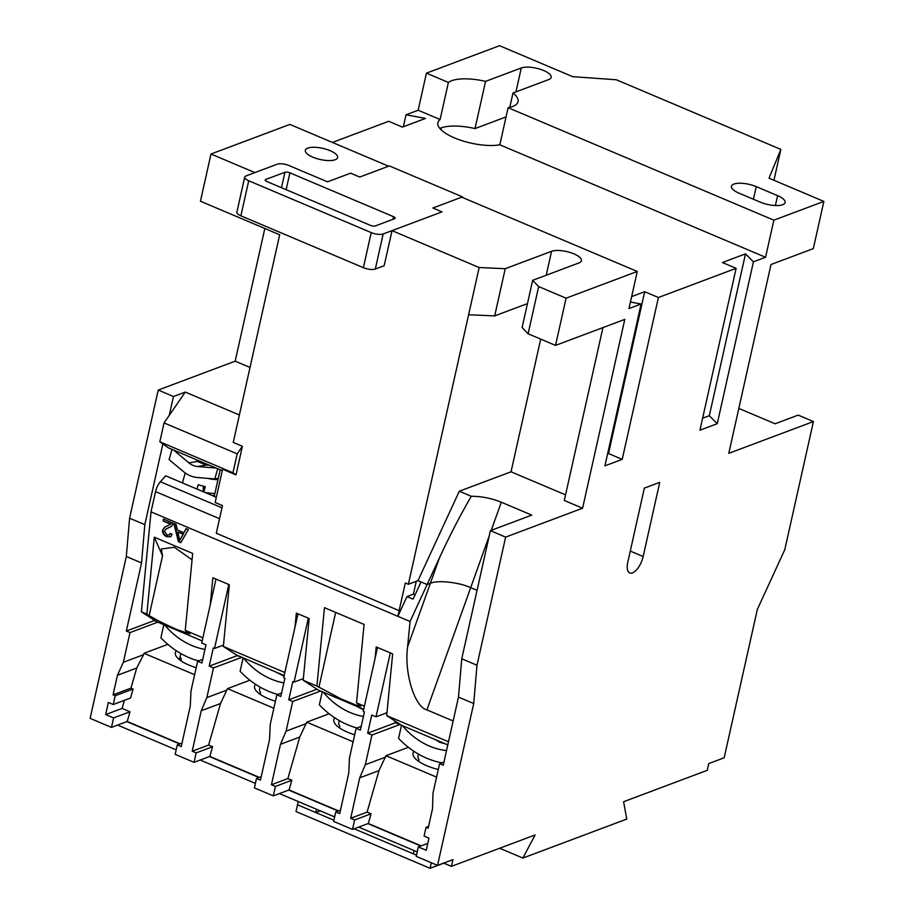 <?xml version="1.0" encoding="UTF-8"?>
<svg xmlns="http://www.w3.org/2000/svg" width="914" height="914" viewBox="0 0 914 914"><rect width="100%" height="100%" fill="white"/><g stroke="black" fill="none" stroke-linecap="round" stroke-linejoin="round"><path stroke-width="1.37" d="M509.772 107.361L512.994 92.977A36.823 12.716 -167.4 0 1 518.032 101.66A36.823 12.716 -167.4 0 1 512.571 106.527A36.823 12.716 -167.4 0 1 508.104 107.703L499.821 144.8A36.823 12.716 -167.4 0 1 459.091 139.693A36.823 12.716 -167.4 0 1 437.875 122.682A36.823 12.716 -167.4 0 1 440.102 119.528L448.386 82.431L426.438 73.143L418.155 110.24L406.033 114.787L403.36 126.738M506.048 116.923L475.006 128.577L485.563 81.369A36.823 12.716 12.6 0 0 451.619 80.729A36.823 12.716 12.6 0 0 448.386 82.431M439.863 128.44A36.823 12.716 -167.4 0 1 441.074 127.937A36.823 12.716 -167.4 0 1 475.006 128.577M733.896 184.068A16.566 5.724 12.6 0 0 731.44 186.262A16.566 5.724 12.6 0 0 738.958 193.128L760.288 202.154A16.566 5.724 12.6 0 0 785.115 202.52A16.566 5.724 12.6 0 0 777.597 195.653L756.266 186.627A16.566 5.724 12.6 0 0 733.896 184.068M307.755 148.125A16.566 5.724 -167.4 0 1 326.572 149.382A16.566 5.724 -167.4 0 1 337.632 157.539A16.566 5.724 -167.4 0 1 335.187 159.733A16.566 5.724 -167.4 0 1 316.37 158.476A16.566 5.724 -167.4 0 1 305.299 150.319A16.566 5.724 -167.4 0 1 307.755 148.125M316.907 686.071L324.47 607.661L364.092 624.433L356.529 702.843L360.904 706.202L355.626 704.991L340.385 698.547L316.907 686.071L303.197 680.267L309.149 618.527L296.353 613.111L295.005 627.05M162.521 555.838L154.283 537.181L192.683 553.427L185.256 630.352L189.872 633.848L178.059 630.009C165.868 624.719 156.237 619.909 149.165 615.602L162.521 555.838L161.31 548.983L174.357 547.269L192.066 559.836M196.19 667.688A30.185 10.431 -167.4 0 1 189.038 665.106A30.185 10.431 -167.4 0 1 175.351 652.596A30.185 10.431 -167.4 0 1 176.333 650.768M438.297 769.508A30.185 10.431 -167.4 0 1 426.747 765.715A30.185 10.431 -167.4 0 1 413.048 753.205A30.185 10.431 -167.4 0 1 414.031 751.377M354.666 734.753A30.185 10.431 -167.4 0 1 347.514 732.171A30.185 10.431 -167.4 0 1 333.816 719.672A30.185 10.431 -167.4 0 1 334.798 717.844M275.422 701.221A30.185 10.431 -167.4 0 1 268.27 698.639A30.185 10.431 -167.4 0 1 254.583 686.128A30.185 10.431 -167.4 0 1 255.566 684.312M204.953 649.408A72.789 60.393 69.4 0 1 191.837 645.513A72.789 60.393 69.4 0 1 164.726 625.062M363.418 716.473A72.789 60.393 69.4 0 1 350.302 712.589A72.789 60.393 69.4 0 1 323.19 692.138M363.578 709.812L356.14 706.088M283.866 682.884A72.789 60.393 69.4 0 1 271.07 679.045A72.789 60.393 69.4 0 1 243.958 658.594M276.919 672.544L284.026 676.189M446.535 750.554A72.789 60.393 69.4 0 1 429.534 746.121A72.789 60.393 69.4 0 1 402.423 725.67M445.609 743.95L439.725 742.294L435.372 739.62M209.237 465.146L206.107 465.089L197.493 461.433L196.339 459.685M163.8 624.673L160.887 637.744A86.042 71.395 -110.6 0 0 189.118 657.657A86.042 71.395 -110.6 0 0 198.532 660.902M322.265 691.749L319.352 704.82A86.042 71.395 -110.6 0 0 347.583 724.722A86.042 71.395 -110.6 0 0 356.997 727.978M243.033 658.206L240.119 671.287A86.042 71.395 -110.6 0 0 268.35 691.19A86.042 71.395 -110.6 0 0 277.765 694.446M401.497 725.282L398.584 738.363A86.042 71.395 -110.6 0 0 426.815 758.266A86.042 71.395 -110.6 0 0 441.908 762.79M217.978 479.587A18.406 4.444 -164 0 1 207.398 478.342M203.788 491.949L205.307 486.648A18.406 4.444 16 0 1 198.212 484.717L196.967 489.07M186.068 528.635L188.341 529.594L180.789 542.653L178.367 541.625L173.82 523.448L176.105 524.408L177.373 529.949L183.874 532.702L186.068 528.635M602.943 327.589L564.292 500.484L582.584 508.218L505.636 537.112L476.994 665.243L473.715 703.54L437.543 865.398L452.933 859.617L451.425 866.358L535.101 834.95L522.888 858.063L626.764 819.07L623.588 801.727L707.276 770.308L708.784 763.567L724.174 757.786L757.34 609.421L784.783 549.691L813.426 421.56L728.778 453.333L770.993 264.512L813.311 248.619L823.868 201.411L773.85 220.183L765.555 257.28L753.433 261.827L717.261 423.685L699.941 430.186L736.124 268.328L658.411 297.507L622.228 459.354L604.919 465.854L641.091 304.008L628.981 308.555L637.264 271.458L566.086 298.181L538.666 286.573L532.668 280.312L578.973 262.924A16.566 5.724 -167.4 0 0 581.43 260.73A16.566 5.724 -167.4 0 0 570.359 252.561A16.566 5.724 -167.4 0 0 551.553 251.316L505.236 268.693L479.164 267.539L408.364 584.274L405.313 582.983L397.864 616.322L410.055 621.486L407.61 646.826C403.999 672.453 414.602 707.128 426.895 709.881L453.138 720.986M400.755 610.038L399.132 610.655L216.287 533.25L399.132 610.655L400.766 610.026L397.864 616.322L151.027 511.851L141.373 611.774L156.454 621.566L153.403 620.275L153.541 619.669M154.283 537.181L146.857 614.105L141.373 611.774M202.874 637.812L185.256 630.352M210.243 604.84L212.859 577.774L229.311 584.732L223.347 646.472L284.848 672.51M364.389 706.168L356.529 702.843M375.106 658.217L376.191 646.906L392.654 653.876L386.691 715.616L448.5 741.768M170.667 524.19L163.218 521.037L163.4 519.038L173.363 523.254L171.501 526.338L165.765 529.183L164.463 531.228L166.999 534.941L169.41 534.93L170.153 533.353L172.095 534.382L170.792 536.758L166.782 536.724C163.983 535.467 162.555 533.365 162.509 530.428L164.406 527.287L170.667 524.19M451.425 866.358L443.69 863.09M417.207 851.882L358.665 827.101M334.627 816.922L279.433 793.569M255.394 783.389L200.2 760.025M176.162 749.857L117.609 725.076M823.868 201.411L769.017 178.196L780.853 149.405L616.299 79.758L572.678 76.662L499.547 45.7L426.438 73.143M264.832 228.489L235.172 361.179L158.225 390.061L129.582 518.204L126.315 556.5L90.132 718.347L111.462 727.384L113.576 717.936L105.658 714.588L108.366 702.443L113.245 704.511L115.198 695.737L113.073 694.834L117.438 675.286L123.344 662.284L129.982 632.602L126.326 631.06L154.18 620.606M210.985 154.02L254.869 172.597L277.182 164.223A8.832 3.05 12.6 0 1 289.121 165.583L327.52 181.84L350.599 173.169L359.739 177.042L350.599 173.169L327.509 181.829L289.121 165.583A8.832 3.05 12.6 0 0 277.182 164.223L246.026 175.922A8.832 3.05 12.6 0 0 244.712 177.088A8.832 3.05 12.6 0 0 248.722 180.755L371.221 232.602A8.832 3.05 12.6 0 0 383.16 233.961L442.022 211.865L432.893 208.004L462.507 196.876L389.364 165.925L359.739 177.042L388.587 166.211L289.864 124.418L210.985 154.02L200.44 201.229L279.673 234.772L233.253 442.422L242.393 446.295L236.006 474.903L222.593 469.236L215.156 502.494L222.468 505.591L216.287 533.25L219.531 518.695L155.54 491.618L151.027 511.851M406.033 114.787L425.513 118.42L402.434 127.092L388.724 121.288L332.41 142.424M383.16 233.961L375.323 269.036L384.177 265.711L392.015 230.648L442.033 211.865L432.882 208.004L461.741 197.173L637.264 271.458M479.164 267.539L392.015 230.648M780.853 149.405L773.952 180.287M813.426 421.56L798.185 415.116L775.106 423.776L738.82 408.421M440.102 119.528L418.155 110.24M400.766 610.026L406.993 596.568L413.082 599.15L421.034 581.955M421.023 581.967L427.124 584.549L430.357 583.326C437.166 579.899 459.342 582.287 470.687 587.656L477.051 590.353L470.699 587.645L426.895 709.881M473.715 703.54L458.485 697.096L461.753 658.8L490.395 530.657L505.636 537.112M437.543 865.398L416.213 856.361L418.315 846.924L426.244 850.283L428.952 838.138L424.085 836.07L426.038 827.307L428.175 828.21L432.539 808.65L432.962 793.329L439.6 763.658L443.256 765.201L458.485 697.096M390.312 652.882L376.02 716.816L371.747 715.011L367.679 733.211L371.952 735.027L365.314 764.698L359.716 777.825L350.668 818.293L354.632 819.961L352.518 829.409L368.296 823.491L371.061 813.791L367.097 812.123L378.979 770.593L385.971 755.707L408.375 747.298M377.505 647.466L363.224 711.4L364.435 711.915L360.367 730.126L356.106 728.309L349.468 757.992L348.737 773.187L339.7 813.643L335.735 811.963L333.621 821.412L352.518 829.409M216.001 579.099L201.708 643.033L205.97 644.838L201.903 663.05L197.63 661.245L191.003 690.915L190.272 706.111L181.235 746.578L177.27 744.899L175.157 754.336L194.054 762.333L209.832 756.415L212.596 746.727L196.167 752.896L194.054 762.333M196.167 752.896L192.203 751.217L208.632 745.047L220.514 703.517L227.506 688.63L249.91 680.222M228.797 584.514L214.504 648.449L213.282 647.935L209.215 666.146L213.476 667.951L206.85 697.622L201.24 710.749L192.203 751.217M242.393 446.295L237.183 453.87L232.956 472.755L159.824 441.793L162.863 443.953L144.823 524.647L141.556 562.944L126.315 556.5M141.556 562.944L126.326 631.06M308.338 618.184L294.045 682.118L292.823 681.604L288.755 699.804L292.72 701.484L286.082 731.154L280.484 744.293L271.435 784.749L275.4 786.428L273.286 795.866L289.064 789.947L291.829 780.259L287.864 778.579L299.746 737.05L306.738 722.163L329.143 713.754M297.975 613.797L283.683 677.731L284.905 678.245L280.827 696.457L276.873 694.777L270.236 724.448L269.504 739.643L260.467 780.11L256.503 778.431L254.389 787.879L273.286 795.866M232.956 472.755L236.006 474.903M222.273 470.664L168.37 447.849L162.863 443.953M220.171 469.785L214.196 496.531L216.287 497.422M206.85 697.622L227.106 690.013M213.476 667.951L241.342 657.486M201.24 710.749L220.514 703.517M376.02 716.816L386.976 712.703M447.803 744.876L401.772 725.396L386.691 715.616M401.772 725.396L394.768 722.437L395.077 721.055M406.993 596.568L413.391 594.169L416.258 581.315M415.059 594.877L413.391 594.169M410.055 621.486L427.124 584.549L430.357 583.315C437.166 579.899 459.342 582.275 470.699 587.645L489.207 535.992M367.679 733.211L395.534 722.757M371.952 735.027L399.806 724.562M294.045 682.118L303.357 678.622M363.692 709.275L318.278 690.059L303.197 680.267M318.278 690.059L315.947 688.539M288.755 699.804L316.61 689.35M292.72 701.484L320.574 691.03M286.082 731.154L306.339 723.557M280.484 744.293L299.746 737.05M177.27 744.899L182 743.116M129.982 632.602L157.836 622.148M194.625 674.715L144.012 653.293L167.822 644.347M123.344 662.284L143.612 654.675L136.712 668.043L130.965 688.116L133.101 689.019L130.531 698.022L113.245 704.511M144.012 653.293L143.612 654.675M117.438 675.286L136.712 668.043M113.576 717.936L130.017 711.766L127.24 721.454L111.462 727.384M124.407 700.318L122.088 708.419L105.658 714.588M122.088 708.419L130.017 711.766M180.104 743.836L127.24 721.454M179.715 743.973L126.852 721.603M113.073 694.834L130.965 688.116M115.198 695.737L133.101 689.019M256.503 778.431L261.233 776.66M259.336 777.368L209.832 756.415M273.857 708.247L227.506 688.63M208.632 745.047L212.596 746.727M258.948 777.517L209.443 756.552M275.4 786.428L291.829 780.259M335.735 811.963L340.465 810.192M338.568 810.901L289.064 789.947M353.09 741.791L306.738 722.163M338.18 811.049L288.675 790.096M354.632 819.961L371.061 813.791M418.315 846.924L427.786 843.371M439.6 763.658L443.964 762.013M426.038 827.307L428.586 826.347M436.584 777.129L385.971 755.707M421.148 845.861L368.296 823.491M540.7 339.117L511.04 471.795L459.308 491.218L471.293 496.291C481.507 496.302 491.504 498.279 501.306 502.22L531.777 515.119L490.395 530.657M420.771 846.01L367.908 823.628M643.159 556.535A14.727 6.455 -67.1 0 1 629.723 572.975A14.727 6.455 -67.1 0 1 627.769 562.304L644.347 488.122L659.737 482.341L643.159 556.535L630.272 551.073M566.086 298.181L555.541 345.389L624.788 319.397L582.584 508.218M350.668 818.293L367.097 812.123M271.435 784.749L287.864 778.579M512.994 92.977L548.708 79.575A16.566 5.724 12.6 0 0 551.165 77.382A16.566 5.724 12.6 0 0 540.105 69.213A16.566 5.724 12.6 0 0 521.288 67.967L485.563 81.369M773.85 220.183L508.104 107.703M440.891 129.571L441.279 127.857M185.279 392.083L173.466 396.516L169.261 415.333L185.279 392.083L239.388 414.979M158.225 390.061L173.466 396.516M235.172 361.179L250.013 367.451M169.261 415.333L164.04 422.908L159.824 441.793M237.183 453.87L164.04 422.908M630.443 302.02L641.091 304.008M658.411 297.507L644.69 291.703L631.643 296.593M753.433 261.827L745.493 253.864L722.414 262.524L736.124 268.328M765.555 257.28L499.821 144.8M202.177 640.92L156.454 621.566M146.857 614.105L149.165 615.602M214.23 496.371L165.663 475.817L160.396 481.758A11.048 4.844 112.9 0 0 155.54 491.618M276.873 694.777L281.603 693.006M214.504 648.449L223.484 645.078M284.151 675.617L236.395 654.938M238.428 656.263L223.347 646.472M365.314 764.698L385.582 757.089M359.716 777.825L378.979 770.593M356.106 728.309L361.201 726.401M538.666 286.573L528.109 333.781L555.541 345.389M528.109 333.781L522.111 327.509L532.668 280.312M505.236 268.693L494.691 315.901L527.458 303.608M494.691 315.901L468.608 314.747M511.04 471.795L565.549 494.874M522.888 858.063L499.684 848.249M408.364 584.274L417.984 580.664L459.308 491.218M209.215 666.146L237.069 655.681M197.63 661.245L202.737 659.325M471.293 496.291C460.382 515.028 449.825 535.433 439.623 557.483L427.124 584.537L417.984 580.664M172.003 449.391L169.079 459.605L183.52 471.658A29.454 25.501 -99.6 0 0 197.31 477.508L214.79 478.947L217.715 468.733M216.115 468.059L197.55 466.528A18.406 15.938 80.4 0 1 188.924 462.872L173.591 450.065M414.053 850.546L413.322 853.813L416.476 855.15L354.164 828.792M316.53 809.267L315.798 812.546L297.518 804.8L298.25 801.532M218.252 478.365L214.79 478.947M315.798 812.546L320.3 810.855M333.896 820.212L297.518 804.8M443.827 863.147L430.094 868.3L431.328 862.77M297.518 804.811L296.01 811.541L430.094 868.3M179.441 659.668L180.264 655.978A25.032 8.649 -167.4 0 0 181.326 659.028L180.938 660.788M339.254 720.586L338.728 723.054A25.032 8.649 -167.4 0 0 339.791 726.093L339.402 727.852M260.022 687.054L259.496 689.522A25.032 8.649 -167.4 0 0 260.559 692.561L260.17 694.32M418.486 754.119L417.961 756.598A25.032 8.649 -167.4 0 0 419.023 759.637L418.635 761.396M204.542 486.465L203.068 491.641M203.194 487.596L203.445 490.315M204.153 486.374L203.057 490.201M144.823 524.647L129.582 518.204M476.994 665.243L461.753 658.8M375.323 269.036A8.832 3.05 -167.4 0 1 363.384 267.676L371.221 232.602M248.722 180.755L240.885 215.818L363.384 267.676M240.885 215.818A8.832 3.05 -167.4 0 1 236.875 212.162L244.712 177.088M462.507 196.876L462.713 197.584M392.929 219.349L393.523 216.687L289.909 172.837L286.139 189.678M393.523 216.687A3.679 1.268 -167.4 0 1 395.191 218.218A3.679 1.268 -167.4 0 1 394.642 218.697L375.403 225.918A3.679 1.268 -167.4 0 1 370.433 225.358L266.819 181.498A3.679 1.268 -167.4 0 1 265.151 179.978A3.679 1.268 -167.4 0 1 265.7 179.487L265.437 180.652M281.489 187.701L284.94 172.266L265.7 179.487M284.94 172.266A3.679 1.268 -167.4 0 1 289.909 172.837M717.261 423.685L709.321 415.71L702.615 418.224M709.321 415.71L745.493 253.864M622.228 459.354L608.518 453.55L607.593 453.904M608.518 453.55L644.69 291.703M181.006 542.276L178.367 541.625M178.778 541.328L174.357 523.676M186.273 528.715L183.874 532.702M179.75 540.334L183.451 533.936L177.842 532.028L179.75 540.334L183.051 534.233L177.842 532.028M171.078 523.905L163.218 521.037M163.617 520.752L163.766 519.198M171.695 526.201L169.09 527.527M169.49 527.229L165.971 529.035M169.593 534.781L170.484 533.536M170.987 536.609L166.782 536.724M167.193 536.427C164.383 535.17 162.966 533.068 162.921 530.131L162.509 530.428M162.921 530.131L164.611 527.149M335.667 612.403L318.906 687.374M204.725 492.349A18.406 4.444 16 0 0 214.927 493.263M182.56 482.969L182.743 481.655A18.406 4.444 16 0 0 182.697 481.895A18.406 4.444 16 0 0 183.257 483.255M439.623 557.483L407.61 646.826M501.306 502.22L491.229 530.349M197.493 461.433L188.924 462.872M206.107 465.089L197.55 466.528M221.976 507.818L160.396 481.758M551.553 251.316L546.206 275.228M775.392 205.536L777.597 195.653M753.444 199.263L756.266 186.627M515.942 91.868L521.288 67.967M182.743 481.655L185.222 472.984M179.407 659.645L180.778 653.51M214.493 495.217L212.448 495.617"/></g></svg>
